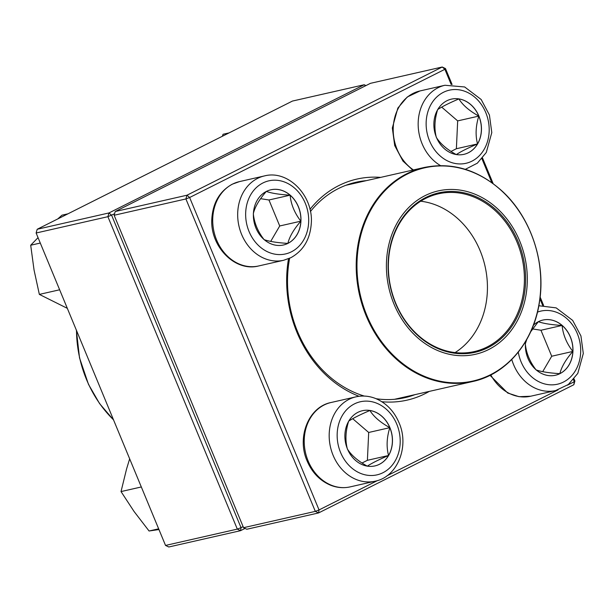 <?xml version="1.0" encoding="UTF-8"?>
<svg xmlns="http://www.w3.org/2000/svg" width="614" height="614" viewBox="0 0 614 614"><rect width="100%" height="100%" fill="white"/><g stroke="black" fill="none" stroke-linecap="round" stroke-linejoin="round"><path stroke-width="0.92" d="M370.457 83.327L115.202 211.531L186.978 195.214L442.233 67.01L370.457 83.327M451.175 84.486L444.889 69.298L445.488 68.568L452.081 84.471M482.535 157.998L493.142 183.601M540.128 297.046L543.59 305.396M574.044 378.922L574.904 380.995L574.297 381.731L573.438 379.644M574.904 380.995L573.837 384.732L318.582 512.936L246.805 529.253L243.551 527.695L315.32 511.378L185.912 198.951L114.135 215.268L243.551 527.695M359.067 396.291A113.337 94.287 -102.8 0 1 296.953 332.32A113.337 94.287 -102.8 0 1 288.519 258.755M309.963 209.374A113.337 94.287 -102.8 0 1 380.642 177.385M429.301 391.387A113.337 94.287 -102.8 0 1 381.87 401.725M445.488 68.568L442.233 67.01L444.889 69.298L189.634 197.508L319.042 509.935L377.518 480.562M386.95 475.827L558.011 389.913M567.443 385.17L574.297 381.731L573.837 384.732M542.684 305.404L539.929 298.749M491.845 182.657L481.929 158.727M289.624 258.279A110.451 91.893 77.2 0 0 297.552 331.583A110.451 91.893 77.2 0 0 364.325 396.076M376.121 398.716A110.451 91.893 77.2 0 0 404.895 397.672A110.451 91.893 77.2 0 0 414.957 394.649M366.297 180.646A110.451 91.893 77.2 0 0 355.92 182.274A110.451 91.893 77.2 0 0 310.431 211.531M115.202 211.531L114.135 215.268M318.582 512.936L319.042 509.935L315.32 511.378L318.582 512.936M186.978 195.214L185.912 198.951L189.634 197.508L186.978 195.214M347.447 448.972A28.305 23.547 -102.8 0 1 362.406 410.712A28.305 23.547 -102.8 0 1 391.64 433.093A28.305 23.547 -102.8 0 1 374.954 465.911A28.305 23.547 -102.8 0 1 347.447 448.972M389.829 427.666A28.305 23.547 77.2 0 0 369.897 410.49C373.826 416.783 380.473 422.509 389.829 427.666C386.728 437.49 386.298 446.769 388.539 455.504A28.305 23.547 77.2 0 0 389.829 427.666L368.692 432.471L352.697 418.694M374.916 465.919A28.305 23.547 77.2 0 0 388.539 455.504C378.8 459.663 371.716 463.217 367.31 466.164C358.031 461.083 351.385 455.358 347.37 448.995C345.122 440.384 345.559 431.105 348.66 421.158C353.073 418.203 360.149 414.65 369.897 410.49A28.305 23.547 77.2 0 0 362.367 410.72M362.022 463.01L367.395 460.308L368.692 432.471M388.539 455.504L367.395 460.308M533.436 325.167A28.305 23.547 -102.8 0 1 542.899 320.055A28.305 23.547 -102.8 0 1 571.381 339.672A28.305 23.547 -102.8 0 1 559.937 373.642A28.305 23.547 -102.8 0 1 555.447 375.254A28.305 23.547 -102.8 0 1 525.599 341.507M525.423 343.556L526.72 339.573M530.688 331.767L538.286 321.736M538.332 321.69C543.528 323.54 551.449 324.791 562.102 325.443A28.305 23.547 77.2 0 0 542.86 320.063M572.862 351.431A28.305 23.547 77.2 0 0 562.102 325.443C563.015 334.714 566.607 343.372 572.862 351.431C565.885 359.397 561.549 366.811 559.861 373.657A28.305 23.547 77.2 0 0 572.862 351.431L551.717 356.235L540.957 330.255L532.599 328.927M555.409 375.261A28.305 23.547 77.2 0 0 559.861 373.657C549.315 373.02 541.387 371.769 536.091 369.904C529.836 361.846 526.244 353.18 525.323 343.917M542.692 371.67L551.717 356.235M562.102 325.443L540.957 330.255M478.897 116.069A28.305 23.547 -102.8 0 1 463.938 154.337A28.305 23.547 -102.8 0 1 434.704 131.956A28.305 23.547 -102.8 0 1 451.39 99.138A28.305 23.547 -102.8 0 1 478.897 116.069M463.9 154.344A28.305 23.547 77.2 0 0 477.523 143.929A28.305 23.547 77.2 0 0 478.82 116.092A28.305 23.547 77.2 0 0 458.881 98.915C462.81 105.209 469.457 110.934 478.82 116.092C475.72 125.916 475.282 135.195 477.523 143.929C467.776 148.089 460.7 151.643 456.294 154.59C447.015 149.509 440.368 143.783 436.354 137.421C434.113 128.81 434.543 119.53 437.652 109.584C442.057 106.636 449.133 103.075 458.881 98.915A28.305 23.547 77.2 0 0 451.351 99.146M451.006 151.435L456.379 148.734L457.676 120.897L441.689 107.12M477.523 143.929L456.379 148.734M478.82 116.092L457.676 120.897M266.407 191.407A28.305 23.547 -102.8 0 1 270.897 189.787A28.305 23.547 -102.8 0 1 300.131 212.168A28.305 23.547 -102.8 0 1 283.445 244.994A28.305 23.547 -102.8 0 1 254.963 225.376A28.305 23.547 -102.8 0 1 266.407 191.407M283.407 245.001A28.305 23.547 77.2 0 0 287.859 243.397A28.305 23.547 77.2 0 0 300.86 221.17C293.883 229.137 289.547 236.543 287.859 243.397C277.313 242.76 269.392 241.509 264.089 239.637C257.834 231.585 254.242 222.92 253.321 213.649C254.956 206.895 259.292 199.489 266.33 191.422C271.526 193.272 279.454 194.523 290.1 195.183A28.305 23.547 77.2 0 0 270.858 189.803M300.86 221.17A28.305 23.547 77.2 0 0 290.1 195.183C291.021 204.454 294.605 213.112 300.86 221.17L279.723 225.975L268.955 199.987L260.597 198.667M270.697 241.402L279.723 225.975M290.1 195.183L268.955 199.987M415.855 336.127A83.773 69.697 -102.8 0 1 427.743 194.385A83.773 69.697 -102.8 0 1 526.981 287.268A83.773 69.697 -102.8 0 1 415.855 336.127M416.837 334.592A81.754 68.016 -102.8 0 1 428.449 196.265A81.754 68.016 -102.8 0 1 525.292 286.915A81.754 68.016 -102.8 0 1 416.837 334.592M416.799 334.047A80.894 67.302 -102.8 0 1 389.429 252.285A80.894 67.302 -102.8 0 1 438.457 193.817A80.894 67.302 -102.8 0 1 522.015 257.78A80.894 67.302 -102.8 0 1 474.323 351.576A80.894 67.302 -102.8 0 1 416.799 334.047M420.697 201.215A80.894 67.302 -102.8 0 1 485.037 266.184A80.894 67.302 -102.8 0 1 455.112 352.582M114.565 213.764L107.895 216.688L36.126 233.005L165.534 545.432L237.311 529.114L107.895 216.688L108.962 212.951L364.217 84.747L292.448 101.064L37.193 229.268L108.962 212.951L111.618 215.245L241.033 527.672L243.106 526.628M245.063 528.416L240.565 530.673L168.796 546.99L165.534 545.432M241.033 527.672L237.311 529.114L240.565 530.673L241.033 527.672M365.967 85.584L364.217 84.747L365.476 85.83M36.126 233.005L37.193 229.268M229.03 132.916L223.074 134.266L222.36 136.262M67.325 308.335L39.35 294.398L34.054 270.037L30.7 245.232L38.045 237.641M59.642 289.785L39.35 294.398M67.931 213.826L61.976 215.184L57.77 218.929M40.286 243.052L30.7 245.232M141.32 486.963L121.027 491.576L126.584 468.935L129.661 458.827M158.658 528.823L149.072 531.003L134.082 511.508L121.027 491.576M158.957 529.544L149.072 531.003M396.797 424.19A37.492 31.191 77.2 0 0 342.274 415.563A37.492 31.191 77.2 0 0 366.965 475.182A37.492 31.191 77.2 0 0 396.797 424.19M350.187 486.879C343.564 488.33 336.986 487.769 330.47 485.175C319.886 480.655 312.112 472.603 307.146 461.03C296.585 437.513 308.397 406.913 331.007 402.515A43.256 35.988 77.2 0 0 308.144 460.991A43.256 35.988 77.2 0 0 350.187 486.879L375.146 481.199A43.256 35.988 -102.8 0 1 330.462 447A43.256 35.988 -102.8 0 1 355.966 396.836C362.59 395.385 369.167 395.946 375.684 398.54C386.267 403.06 394.042 411.111 399.008 422.685C409.569 446.209 397.757 476.802 375.146 481.199M518.277 352.16A37.492 31.191 77.2 0 0 557.305 384.249A37.492 31.191 77.2 0 0 579.094 338.782A37.492 31.191 77.2 0 0 537.465 312.119M490.824 374.939A43.256 35.988 77.2 0 0 530.68 396.222L555.639 390.55A43.256 35.988 -102.8 0 1 511.777 359.497M429.539 140.859A37.492 31.191 77.2 0 0 484.07 149.486A37.492 31.191 77.2 0 0 459.379 89.867A37.492 31.191 77.2 0 0 429.539 140.859M412.761 170.086L402.953 161.068L394.702 145.564L392.331 127.981L397.841 108.079L407.282 96.989L419.991 90.941A43.256 35.988 77.2 0 0 397.128 149.417A43.256 35.988 77.2 0 0 413.414 169.94M440.491 165.596A43.256 35.988 -102.8 0 1 422.094 143.745A43.256 35.988 -102.8 0 1 444.95 85.262L464.668 86.965L481.169 99.499L489.419 115.002L491.791 132.586L486.28 152.487L477.339 163.178L465.351 169.326M291.427 251.809A37.492 31.191 77.2 0 0 294.398 187.945A37.492 31.191 77.2 0 0 245.692 212.413A37.492 31.191 77.2 0 0 291.427 251.809M258.678 265.954C234.786 272.286 209.712 245.984 211.838 218.638C212.935 202.666 219.735 191.184 232.238 184.2L239.498 181.598A43.256 35.988 77.2 0 0 232.637 184.062A43.256 35.988 77.2 0 0 215.146 235.976A43.256 35.988 77.2 0 0 258.678 265.954L283.637 260.282A43.256 35.988 -102.8 0 1 238.961 226.082A43.256 35.988 -102.8 0 1 264.457 175.919C288.35 169.587 313.432 195.897 311.298 223.243C310.2 239.214 303.4 250.689 290.898 257.673L283.637 260.282M394.51 399.3L472.811 381.494A109.729 91.294 -102.8 0 1 394.771 357.709A109.729 91.294 -102.8 0 1 357.647 246.813A109.729 91.294 -102.8 0 1 424.151 167.499L345.859 185.298M502.382 191.514A109.3 90.933 77.2 0 0 374.141 204.439A109.3 90.933 77.2 0 0 395.385 357.294A109.3 90.933 77.2 0 0 523.635 344.37A109.3 90.933 77.2 0 0 502.382 191.514M76.504 330.501A109.729 91.294 77.2 0 0 88.623 384.326A109.729 91.294 77.2 0 0 113.49 419.792M331.007 402.515L355.966 396.836M530.68 396.222L519.045 396.698L507.701 393.021L490.026 375.338M538.839 305.741L556.177 307.883L572.678 320.416L580.928 335.919L583.3 353.503L577.789 373.412L568.349 384.494L555.639 390.55M419.991 90.941L444.95 85.262M239.498 181.598L264.457 175.919M472.811 381.494C506.634 374.271 533.673 342.013 539.453 302.142C545.992 262.493 530.926 217.486 502.359 191.307C478.429 169.771 452.357 161.835 424.151 167.499M113.59 420.022L99.56 403.567L88.477 384.326L79.521 357.885L76.366 330.155"/></g></svg>
